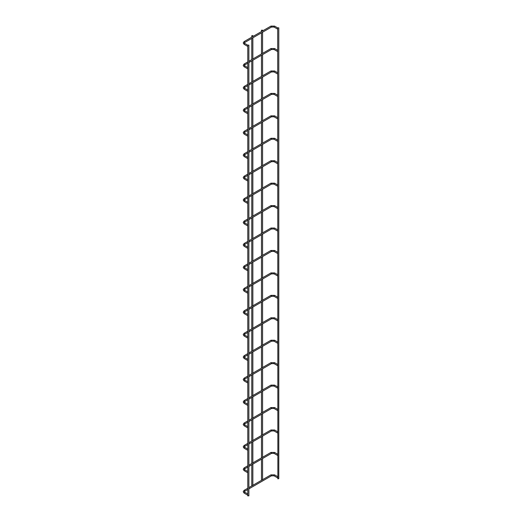 <?xml version="1.0" encoding="UTF-8"?>
<svg xmlns="http://www.w3.org/2000/svg" width="522" height="522" viewBox="0 0 522 522"><rect width="100%" height="100%" fill="white"/><g stroke="black" fill="none" stroke-linecap="round" stroke-linejoin="round"><path stroke-width="0.78" d="M277.704 28.482L277.704 29.16M247.774 45.76L247.774 46.438M277.704 27.836L277.861 478.85L278.8 478.622L278.8 27.836L277.704 27.836L278.8 27.836M262.096 481.238L262.573 480.964M261.639 30.361L262.573 30.139L261.639 30.361M248.713 495.678L247.774 495.9L247.774 45.114L248.877 45.114L247.774 45.114M277.704 50.921L277.704 51.6M247.774 68.199L247.774 68.878M277.704 73.361L277.704 74.039M247.774 90.639L247.774 91.317M277.704 95.8L277.704 96.479M247.774 113.078L247.774 113.757M277.704 118.24L277.704 118.918M247.774 135.511L247.774 136.19M277.704 140.672L277.704 141.351M247.774 157.951L247.774 158.629M277.704 163.112L277.704 163.791M247.774 180.39L247.774 181.069M277.704 185.551L277.704 186.23M247.774 202.83L247.774 203.508M277.704 207.991L277.704 208.669M247.774 225.269L247.774 225.948M277.704 230.43L277.704 231.109M247.774 247.709L247.774 248.387M277.704 252.863L277.704 253.548M247.774 270.142L247.774 270.82M277.704 275.303L277.704 275.981M247.774 292.581L247.774 293.26M277.704 297.742L277.704 298.421M247.774 315.02L247.774 315.699M277.704 320.182L277.704 320.86M247.774 337.46L247.774 338.139M277.704 342.621L277.704 343.3M247.774 359.899L247.774 360.578M277.704 365.061L277.704 365.739M247.774 382.332L247.774 383.017M277.704 387.494L277.704 388.172M247.774 404.772L247.774 405.45M277.704 409.933L277.704 410.612M247.774 427.211L247.774 427.89M277.704 432.373L277.704 433.051M247.774 449.651L247.774 450.329M277.704 454.812L277.704 455.491M247.774 472.09L247.774 472.769M277.704 477.252L277.704 477.93M247.774 494.53L247.774 495.208M252.857 486.576L252.38 486.85M252.7 35.522L251.761 35.744L252.7 35.522M274.318 27.027L273.933 26.798L274.592 26.1L270.938 26.1L244.12 41.584L243.2 42.954L244.12 44.331L247.754 46.432M271.212 27.027L271.597 26.798L270.938 26.1M244.466 42.543L244.779 42.282L244.12 41.584M277.678 29.154L274.043 27.053L271.486 27.053L244.668 42.536L244.12 44.331M274.318 49.466L273.933 49.238L274.592 48.539L270.938 48.539L248.877 61.276M271.212 49.466L271.597 49.238L270.938 48.539M244.466 64.976L244.779 64.721L244.12 64.023L243.2 65.394L244.12 66.77L247.754 68.865M247.774 63.175L244.668 64.969L244.12 66.77M274.318 71.899L273.933 71.677L274.592 70.979L270.938 70.979L248.877 83.716M271.212 71.899L271.597 71.677L270.938 70.979M244.466 87.415L244.779 87.161L244.12 86.456L243.2 87.833L244.12 89.203L247.754 91.304M247.774 85.615L244.668 87.409L244.12 89.203M274.318 94.338L273.933 94.117L274.592 93.412L270.938 93.412L248.877 106.149M271.212 94.338L271.597 94.117L270.938 93.412M244.466 109.855L244.779 109.6L244.12 108.896L243.2 110.272L244.12 111.643L247.754 113.744M247.774 108.054L244.668 109.848L244.12 111.643M274.318 116.778L273.933 116.556L274.592 115.851L270.938 115.851L248.877 128.588M271.212 116.778L271.597 116.556L270.938 115.851M244.466 132.294L244.779 132.033L244.12 131.335L243.2 132.712L244.12 134.082L247.754 136.183M247.774 130.493L244.668 132.288L244.12 134.082M274.318 139.217L273.933 138.989L274.592 138.291L270.938 138.291L248.877 151.028M271.212 139.217L271.597 138.989L270.938 138.291M244.466 154.734L244.779 154.473L244.12 153.775L243.2 155.145L244.12 156.522L247.754 158.623M247.774 152.933L244.668 154.727L244.12 156.522M274.318 161.657L273.933 161.428L274.592 160.73L270.938 160.73L248.877 173.467M271.212 161.657L271.597 161.428L270.938 160.73M244.466 177.173L244.779 176.912L244.12 176.214L243.2 177.584L244.12 178.961L247.754 181.062M247.774 175.372L244.668 177.167L244.12 178.961M274.318 184.09L273.933 183.868L274.592 183.17L270.938 183.17L248.877 195.907M271.212 184.09L271.597 183.868L270.938 183.17M244.466 199.606L244.779 199.352L244.12 198.654L243.2 200.024L244.12 201.401L247.754 203.495M247.774 197.805L244.668 199.6L244.12 201.401M274.318 206.529L273.933 206.307L274.592 205.609L270.938 205.609L248.877 218.34M271.212 206.529L271.597 206.307L270.938 205.609M244.466 222.046L244.779 221.791L244.12 221.087L243.2 222.463L244.12 223.834L247.754 225.935M247.774 220.245L244.668 222.039L244.12 223.834M274.318 228.969L273.933 228.747L274.592 228.042L270.938 228.042L248.877 240.779M271.212 228.969L271.597 228.747L270.938 228.042M244.466 244.485L244.779 244.231L244.12 243.526L243.2 244.903L244.12 246.273L247.754 248.374M247.774 242.684L244.668 244.479L244.12 246.273M274.318 251.408L273.933 251.186L274.592 250.482L270.938 250.482L248.877 263.218M271.212 251.408L271.597 251.186L270.938 250.482M244.466 266.925L244.779 266.664L244.12 265.966L243.2 267.342L244.12 268.713L247.754 270.814M247.774 265.124L244.668 266.918L244.12 268.713M274.318 273.848L273.933 273.619L274.592 272.921L270.938 272.921L248.877 285.658M271.212 273.848L271.597 273.619L270.938 272.921M244.466 289.364L244.779 289.103L244.12 288.405L243.2 289.775L244.12 291.152L247.754 293.253M247.774 287.563L244.668 289.358L244.12 291.152M274.318 296.287L273.933 296.059L274.592 295.361L270.938 295.361L248.877 308.097M271.212 296.287L271.597 296.059L270.938 295.361M244.466 311.797L244.779 311.543L244.12 310.844L243.2 312.215L244.12 313.591L247.754 315.686M247.774 310.003L244.668 311.797L244.12 313.591M274.318 318.72L273.933 318.498L274.592 317.8L270.938 317.8L248.877 330.537M271.212 318.72L271.597 318.498L270.938 317.8M244.466 334.237L244.779 333.982L244.12 333.277L243.2 334.654L244.12 336.024L247.754 338.125M247.774 332.436L244.668 334.23L244.12 336.024M274.318 341.16L273.933 340.938L274.592 340.24L270.938 340.24L248.877 352.97M271.212 341.16L271.597 340.938L270.938 340.24M244.466 356.676L244.779 356.422L244.12 355.717L243.2 357.094L244.12 358.464L247.754 360.565M247.774 354.875L244.668 356.67L244.12 358.464M274.318 363.599L273.933 363.377L274.592 362.673L270.938 362.673L248.877 375.409M271.212 363.599L271.597 363.377L270.938 362.673M244.466 379.116L244.779 378.855L244.12 378.156L243.2 379.533L244.12 380.903L247.754 383.004M247.774 377.315L244.668 379.109L244.12 380.903M274.318 386.039L273.933 385.817L274.592 385.112L270.938 385.112L248.877 397.849M271.212 386.039L271.597 385.817L270.938 385.112M244.466 401.555L244.779 401.294L244.12 400.596L243.2 401.966L244.12 403.343L247.754 405.444M247.774 399.754L244.668 401.548L244.12 403.343M274.318 408.478L273.933 408.25L274.592 407.551L270.938 407.551L248.877 420.288M271.212 408.478L271.597 408.25L270.938 407.551M244.466 423.994L244.779 423.733L244.12 423.035L243.2 424.406L244.12 425.782L247.754 427.883M247.774 422.194L244.668 423.988L244.12 425.782M274.318 430.918L273.933 430.689L274.592 429.991L270.938 429.991L248.877 442.728M271.212 430.918L271.597 430.689L270.938 429.991M244.466 446.427L244.779 446.173L244.12 445.475L243.2 446.845L244.12 448.222L247.754 450.316M247.774 444.627L244.668 446.427L244.12 448.222M274.318 453.35L273.933 453.129L274.592 452.43L270.938 452.43L248.877 465.167M271.212 453.35L271.597 453.129L270.938 452.43M244.466 468.867L244.779 468.612L244.12 467.908L243.2 469.285L244.12 470.655L247.754 472.756M247.774 467.066L244.668 468.86L244.12 470.655M274.318 475.79L273.933 475.568L274.592 474.863L270.938 474.863L248.877 487.6M271.212 475.79L271.597 475.568L270.938 474.863M244.466 491.306L244.779 491.052L244.12 490.347L243.2 491.724L244.12 493.094L247.754 495.195M247.774 489.505L244.668 491.3L244.12 493.094M277.704 27.894L274.592 26.1M247.774 45.173L244.668 43.378M262.573 479.881L262.573 458.525M262.573 457.442L262.573 436.085M262.573 435.002L262.573 413.646M262.573 412.563L262.573 391.206M262.573 390.123L262.573 368.773M262.573 367.69L262.573 346.334M262.573 345.251L262.573 323.894M262.573 322.811L262.573 301.455M262.573 300.372L262.573 279.016M262.573 277.932L262.573 256.576M262.573 255.31L262.573 234.143M262.573 232.871L262.573 211.704M262.573 210.431L262.573 189.264M262.573 187.992L262.573 166.825M262.573 165.559L262.573 144.385M262.573 143.119L262.573 121.952M262.573 120.68L262.573 99.513M262.573 98.24L262.573 77.073M262.573 75.801L262.573 54.634M262.573 53.368L262.573 32.194M262.573 30.928L262.573 30.139M261.476 480.325L261.476 459.158M261.476 457.892L261.476 436.718M261.476 435.452L261.476 414.285M261.476 413.013L261.476 391.846M261.476 390.573L261.476 369.406M261.476 368.134L261.476 346.967M261.476 345.701L261.476 324.527M261.476 323.262L261.476 302.088M261.476 300.822L261.476 279.655M261.476 278.383L261.476 257.215M261.476 255.943L261.476 234.776M261.476 233.504L261.476 212.337M261.476 211.071L261.476 189.897M261.476 188.631L261.476 167.458M261.476 166.192L261.476 145.025M261.476 143.752L261.476 122.585M261.476 121.313L261.476 100.146M261.476 98.873L261.476 77.706M261.476 76.44L261.476 55.267M261.476 54.001L261.476 32.827M261.476 31.561L261.476 30.139M248.877 495.9L248.877 45.114M277.678 51.593L274.043 49.492L271.486 49.492L248.877 62.542M277.704 50.334L274.592 48.539M247.774 61.909L244.12 64.023M247.774 67.612L244.668 65.818M277.678 74.026L274.043 71.932L271.486 71.932L248.877 84.982M277.704 72.773L274.592 70.979M247.774 84.349L244.12 86.456M247.774 90.052L244.668 88.257M277.678 96.466L274.043 94.365L271.486 94.365L248.877 107.421M277.704 95.206L274.592 93.412M247.774 106.788L244.12 108.896M247.774 112.484L244.668 110.69M277.678 118.905L274.043 116.804L271.486 116.804L248.877 129.861M277.704 117.646L274.592 115.851M247.774 129.221L244.12 131.335M247.774 134.924L244.668 133.13M277.678 141.345L274.043 139.243L271.486 139.243L248.877 152.3M277.704 140.085L274.592 138.291M247.774 151.661L244.12 153.775M247.774 157.363L244.668 155.569M277.678 163.784L274.043 161.683L271.486 161.683L248.877 174.733M277.704 162.525L274.592 160.73M247.774 174.1L244.12 176.214M247.774 179.803L244.668 178.009M277.678 186.217L274.043 184.122L271.486 184.122L248.877 197.172M277.704 184.964L274.592 183.17M247.774 196.54L244.12 198.654M247.774 202.242L244.668 200.448M277.678 208.656L274.043 206.555L271.486 206.555L248.877 219.612M277.704 207.404L274.592 205.609M247.774 218.979L244.12 221.087M247.774 224.675L244.668 222.881M277.678 231.096L274.043 228.995L271.486 228.995L248.877 242.051M277.704 229.837L274.592 228.042M247.774 241.418L244.12 243.526M247.774 247.115L244.668 245.32M277.678 253.535L274.043 251.434L271.486 251.434L248.877 264.491M277.704 252.276L274.592 250.482M247.774 263.851L244.12 265.966M247.774 269.554L244.668 267.76M277.678 275.975L274.043 273.874L271.486 273.874L248.877 286.924M277.704 274.716L274.592 272.921M247.774 286.291L244.12 288.405M247.774 291.994L244.668 290.199M277.678 298.414L274.043 296.313L271.486 296.313L248.877 309.363M277.704 297.155L274.592 295.361M247.774 308.73L244.12 310.844M247.774 314.433L244.668 312.639M277.678 320.847L274.043 318.753L271.486 318.753L248.877 331.803M277.704 319.594L274.592 317.8M247.774 331.17L244.12 333.277M247.774 336.873L244.668 335.078M277.678 343.287L274.043 341.186L271.486 341.186L248.877 354.242M277.704 342.034L274.592 340.24M247.774 353.609L244.12 355.717M247.774 359.306L244.668 357.511M277.678 365.726L274.043 363.625L271.486 363.625L248.877 376.682M277.704 364.467L274.592 362.673M247.774 376.042L244.12 378.156M247.774 381.745L244.668 379.951M277.678 388.166L274.043 386.065L271.486 386.065L248.877 399.121M277.704 386.906L274.592 385.112M247.774 398.482L244.12 400.596M247.774 404.185L244.668 402.39M277.678 410.605L274.043 408.504L271.486 408.504L248.877 421.554M277.704 409.346L274.592 407.551M247.774 420.921L244.12 423.035M247.774 426.624L244.668 424.83M277.678 433.045L274.043 430.944L271.486 430.944L248.877 443.994M277.704 431.785L274.592 429.991M247.774 443.361L244.12 445.475M247.774 449.064L244.668 447.269M277.678 455.478L274.043 453.383L271.486 453.383L248.877 466.433M277.704 454.225L274.592 452.43M247.774 465.8L244.12 467.908M247.774 471.503L244.668 469.709M277.678 477.917L274.043 475.816L271.486 475.816L248.877 488.873M277.704 476.664L274.592 474.863M247.774 488.24L244.12 490.347M247.774 493.936L244.668 492.142M252.857 485.486L252.857 464.136M252.857 463.053L252.857 441.697M252.857 440.614L252.857 419.257M252.857 418.174L252.857 396.818M252.857 395.735L252.857 374.378M252.857 373.295L252.857 351.939M252.857 350.856L252.857 329.506M252.857 328.423L252.857 307.067M252.857 305.983L252.857 284.627M252.857 283.544L252.857 262.188M252.857 260.922L252.857 239.748M252.857 238.482L252.857 217.315M252.857 216.043L252.857 194.876M252.857 193.603L252.857 172.436M252.857 171.164L252.857 149.997M252.857 148.731L252.857 127.557M252.857 126.291L252.857 105.118M252.857 103.852L252.857 82.685M252.857 81.412L252.857 60.245M252.857 58.973L252.857 37.806M252.857 36.533L252.857 35.744M251.761 485.936L251.761 464.769M251.761 463.497L251.761 442.33M251.761 441.057L251.761 419.89M251.761 418.624L251.761 397.451M251.761 396.185L251.761 375.018M251.761 373.745L251.761 352.578M251.761 351.306L251.761 330.139M251.761 328.867L251.761 307.699M251.761 306.434L251.761 285.26M251.761 283.994L251.761 262.82M251.761 261.555L251.761 240.388M251.761 239.115L251.761 217.948M251.761 216.676L251.761 195.509M251.761 194.236L251.761 173.069M251.761 171.803L251.761 150.63M251.761 149.364L251.761 128.19M251.761 126.924L251.761 105.757M251.761 104.485L251.761 83.318M251.761 82.045L251.761 60.878M251.761 59.606L251.761 38.439M251.761 37.173L251.761 35.744"/></g></svg>

